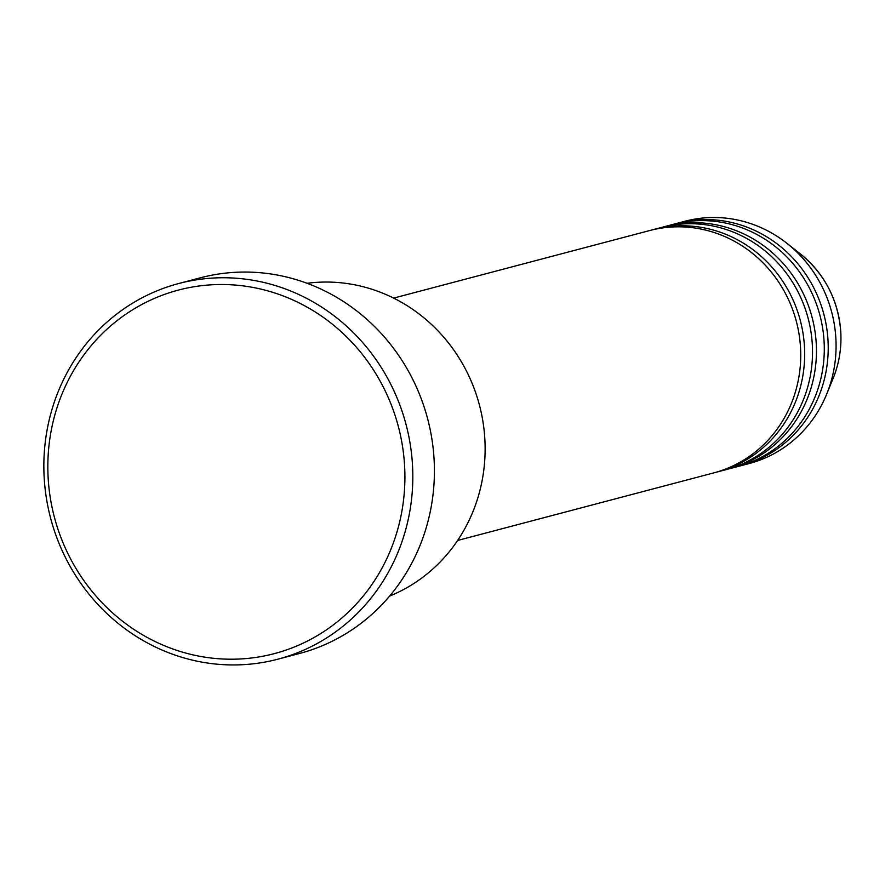 <?xml version="1.0" encoding="UTF-8"?>
<svg xmlns="http://www.w3.org/2000/svg" width="885" height="885" viewBox="0 0 885 885"><rect width="100%" height="100%" fill="white"/><g stroke="black" fill="none" stroke-linecap="round" stroke-linejoin="round"><path stroke-width="1.33" d="M457.611 540.469L713.697 472.911A125.327 118.579 -104.8 0 0 800.482 346.887A125.327 118.579 -104.8 0 0 649.745 230.531L393.659 298.101M715.655 472.369A125.327 118.579 -104.8 0 0 717.613 471.871A125.327 118.579 -104.8 0 0 804.41 345.858A125.327 118.579 -104.8 0 0 653.672 229.503A125.327 118.579 -104.8 0 0 651.714 230.034M717.613 471.871L725.468 469.802A125.327 118.579 -104.8 0 0 812.264 343.789A125.327 118.579 -104.8 0 0 661.526 227.434L653.672 229.503M727.426 469.26A125.327 118.579 -104.8 0 0 729.395 468.762A125.327 118.579 -104.8 0 0 816.191 342.749A125.327 118.579 -104.8 0 0 665.443 226.394A125.327 118.579 -104.8 0 0 663.484 226.925M729.395 468.762L737.249 466.694A125.327 118.579 -104.8 0 0 824.035 340.681A125.327 118.579 -104.8 0 0 673.297 224.325L665.443 226.394M739.207 466.152A125.327 118.579 -104.8 0 0 741.165 465.654A125.327 118.579 -104.8 0 0 827.962 339.641A125.327 118.579 -104.8 0 0 677.224 223.285A125.327 118.579 -104.8 0 0 675.266 223.828M389.621 596.07A162.928 154.145 -104.8 0 0 484.792 438.141A162.928 154.145 -104.8 0 0 307.095 283.288M404.522 464.614A187.996 177.863 -104.8 0 0 214.601 284.649A187.996 177.863 -104.8 0 0 48.221 479.106A187.996 177.863 -104.8 0 0 238.153 659.071A187.996 177.863 -104.8 0 0 404.522 464.614M44.25 478.829A194.269 183.792 75.2 0 1 178.781 283.51A194.269 183.792 75.2 0 1 412.421 463.862A194.269 183.792 75.2 0 1 277.901 659.181A194.269 183.792 75.2 0 1 44.25 478.829M277.901 659.181L299.484 653.484A194.269 183.792 -104.8 0 0 434.015 458.165A194.269 183.792 -104.8 0 0 200.364 277.813L178.781 283.51M741.165 465.654L749.02 463.585A125.327 118.579 -104.8 0 0 826.678 394.168A125.327 118.579 -104.8 0 0 835.816 337.572A125.327 118.579 -104.8 0 0 786.876 243.286A125.327 118.579 -104.8 0 0 685.078 221.217L677.224 223.285M840.739 331.565A103.069 97.516 -104.8 0 0 800.494 254.028C824.731 273.93 838.15 299.772 840.75 331.532C841.723 347.761 839.212 363.281 833.227 378.105A103.069 97.516 -104.8 0 0 840.739 331.565M800.494 254.028L786.876 243.286M833.227 378.105L826.678 394.168"/></g></svg>

